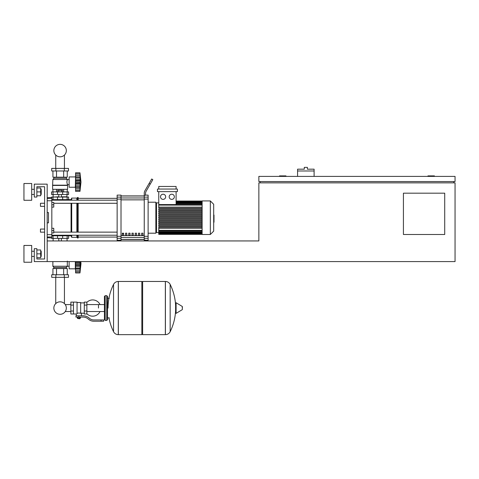 <?xml version="1.0" encoding="UTF-8"?>
<svg xmlns="http://www.w3.org/2000/svg" width="479" height="479" viewBox="0 0 479 479"><rect width="100%" height="100%" fill="white"/><g stroke="black" fill="none" stroke-linecap="round" stroke-linejoin="round"><path stroke-width="0.72" d="M314.104 170.985L297.585 170.985L297.585 169.177L304.297 169.177L304.297 167.369L307.392 167.369L307.392 169.177L314.104 169.177L314.104 176.404M297.585 176.404L297.585 170.985M434.399 176.404L434.399 175.889L427.945 175.889L427.945 176.404M285.963 176.404L285.963 175.889L279.514 175.889L279.514 176.404M47.181 240.937L47.181 261.588L34.278 261.588L34.278 248.685L36.859 248.685L36.859 259.007L44.601 259.007L44.601 186.726L36.859 186.726L36.859 197.055L34.278 197.055L34.278 184.146L47.181 184.146L47.181 261.588L455.05 261.588L455.05 182.858L258.864 182.858L258.864 240.937L47.181 240.937M444.722 234.488L403.42 234.488L403.42 193.181L444.722 193.181L444.722 234.488M455.05 176.404L258.864 176.404L258.864 181.565L455.05 181.565L455.05 176.404M260.151 181.565L260.151 182.858M453.757 181.565L453.757 182.858M40.47 229.064L40.47 232.159L40.47 229.064L44.601 229.064L44.601 206.347L40.47 206.347L40.47 203.252L44.601 203.252L44.601 186.726L36.859 186.726M51.828 228.291L53.768 228.291L53.768 230.615L51.828 230.615M53.768 230.615L53.768 232.938L51.828 232.938M40.47 203.252L40.47 206.347M51.828 202.473L53.768 202.473L53.768 204.796L51.828 204.796M53.768 204.796L53.768 207.12L51.828 207.12M70.862 311.53L65.701 311.53L65.701 310.775A6.233 6.233 0 0 1 53.858 308.057A6.233 6.233 0 0 1 60.091 301.824A6.233 6.233 0 0 1 66.324 308.057A6.233 6.233 0 0 1 60.091 314.29A6.233 6.233 0 0 0 65.701 310.775A6.233 6.233 0 0 1 54.313 310.404A6.233 6.233 0 0 1 55.738 303.59A6.233 6.233 0 0 0 60.091 314.29A6.233 6.233 0 0 1 55.738 303.59L55.738 277.335M98.482 308.057L98.482 304.584L98.482 308.057M64.437 277.335L64.437 303.59A6.233 6.233 0 0 1 65.701 305.339A6.233 6.233 0 0 0 64.437 303.59A6.233 6.233 0 0 1 65.701 305.339L65.701 304.584L70.862 304.584M86.867 313.745A8.131 8.131 0 0 0 100.027 311.53M100.027 304.584A8.131 8.131 0 0 0 86.867 302.363M73.443 302.117L77.059 302.117L77.059 313.703L76.287 313.996L70.862 313.996L70.862 302.117L73.443 302.117L73.443 313.996M84.286 313.218L81.448 313.218L81.448 315.799M84.286 305.087L84.286 313.996L86.867 313.996L86.867 302.117L84.286 302.117L84.286 305.087L86.867 305.087M84.286 302.896L80.676 302.896M80.676 312.877L81.448 313.218M77.059 313.29L78.867 312.973L80.676 313.29L80.676 302.506L77.059 302.506M79.897 318.511L77.832 318.511L79.64 318.769L79.897 318.254M79.61 317.092L79.61 318.254L80.358 318.254L80.358 317.092M77.376 317.092L77.376 318.254L79.61 318.254M78.119 317.092L78.119 318.254M101.069 321.223L103.65 321.223L103.65 319.93L101.069 319.93L101.069 321.223L93.752 321.223A7.742 7.742 0 0 1 88.914 319.523L87.992 318.786A7.742 7.742 0 0 0 83.154 317.092L75.963 317.092L75.963 315.799L78.867 315.799L78.867 317.092M78.867 315.799L83.154 315.799A9.035 9.035 0 0 1 88.801 317.781L89.723 318.517A6.455 6.455 0 0 0 93.752 319.93L101.069 319.93M84.286 311.027L86.867 311.027M73.443 305.087L70.862 305.087M73.443 311.027L70.862 311.027M165.345 334.647L165.345 281.466L165.411 334.647A5.293 5.293 0 0 0 170.159 331.696L170.159 284.418A5.293 5.293 0 0 0 165.411 281.466L142.628 281.466L142.628 334.647L165.345 334.647M175.607 308.057L175.607 303.009L176.092 302.734L176.092 313.38L175.607 313.098L175.607 308.057M182.379 308.057L182.379 306.692L182.379 308.057M113.547 284.418A5.293 5.293 0 0 1 118.295 281.466L141.856 281.466L141.856 334.647L118.361 334.647L118.361 281.466L118.295 334.647A5.293 5.293 0 0 1 113.547 331.696L113.547 284.418A53.438 53.438 0 0 0 108.038 308.057M106.745 295.663L105.194 295.663L105.194 320.445L106.745 320.445L106.745 295.663L107.518 296.441L107.518 298.249L109.326 298.249M106.745 320.445L107.518 319.673L107.518 296.441M51.828 235.776L68.611 235.776L68.611 238.356L51.57 238.356M62.659 238.356L62.671 235.261L57.51 235.261L57.522 238.356M75.58 269.851L75.323 268.821L69.126 268.821L69.126 261.588M75.323 261.588L75.323 268.821M75.58 268.683L75.58 261.75L80.25 261.75L79.969 272.946L80.999 263.654L80.843 261.588M75.58 268.3L79.969 268.3L80.25 268.857L75.58 268.857L80.059 268.779M79.969 272.946L75.58 272.946L75.58 271.707L79.969 271.707L80.25 270.761L80.125 271.288M80.125 271.844L75.58 271.844L80.125 271.844M75.58 265.558L80.25 265.558L80.179 264.851M75.58 271.707L75.58 268.857M75.58 263.654L79.969 263.654L79.987 263.252M80.25 261.75L80.083 262.648M52.864 261.588L52.864 266.24L67.317 266.24L66.288 267.527L66.288 268.563M69.126 266.216L67.317 266.24M67.317 266.216L67.317 261.097M52.864 266.24L53.893 267.527L66.288 267.527M53.893 267.527L53.893 268.563M51.702 274.754L68.479 274.754L68.479 277.335L51.702 277.335L51.702 274.754M55.893 274.754L55.893 277.335M64.288 274.754L64.288 277.335M52.935 274.754L52.935 268.563L67.246 268.563L67.246 274.754M56.516 268.563L56.516 274.754M63.665 268.563L63.665 274.754M53.121 238.356L53.121 240.937M67.06 238.356L67.06 240.937M80.155 262.522L80.25 265.564M80.25 265.558L80.089 267.001M80.125 262.576L75.58 262.576L80.125 262.576M53.379 197.055L58.797 196.797M66.803 197.055L67.06 194.474M61.378 196.797L67.06 196.797M53.121 196.797L53.121 194.474M68.611 194.474L51.57 194.474L51.57 191.893L68.611 191.893L68.611 194.474M51.828 199.635L57.522 199.635L57.51 200.15L62.671 200.15L62.671 199.635L71.06 199.635L71.706 198.084L76.868 198.084L78.161 197.444L78.161 200.186M57.708 191.893L57.708 190.241L62.474 190.241L62.474 191.893M61.282 190.241L61.282 191.893M58.899 190.241L58.899 191.893M75.323 187.247L75.58 175.889L75.323 176.919L69.126 176.919L69.126 187.247L75.323 187.247L75.58 188.277M80.999 182.08L79.969 191.378L75.58 191.378L75.58 187.283L80.25 187.283L79.969 186.726L75.58 186.726L75.58 177.434L79.969 177.434L80.125 177.056L79.969 191.378L80.999 182.08L79.969 172.787L80.125 177.056L75.58 176.883L75.58 172.787L79.969 172.787L75.58 172.787M75.58 178.918L80.143 179.008M80.125 174.452L79.969 174.033L75.58 174.033M75.58 182.08L79.975 182.301M75.58 177.434L75.58 176.883M80.238 189.187L80.125 189.714L80.25 189.187M75.58 190.133L79.969 190.133L80.125 189.714M75.58 180.176L80.25 180.176L80.125 181.002L75.58 181.002M80.125 190.271L75.58 190.271L80.125 190.271M75.58 187.109L75.58 186.726M75.58 187.283L80.059 187.205M75.58 183.984L80.25 183.996M67.575 185.439L52.606 185.439L52.606 189.313L67.575 189.313L67.575 185.439L66.85 182.08L67.317 179.499L66.288 178.212L66.288 177.176M52.606 185.439L52.864 179.499L53.893 178.212L53.893 177.176M69.126 184.643L67.317 184.643M69.126 179.523L67.317 179.523M64.288 168.398L68.479 168.398L68.479 170.985L51.702 170.985L51.702 168.398L64.288 168.398L64.288 170.985M55.893 170.985L55.893 168.398M63.665 189.313L63.665 191.893M56.516 189.313L56.516 191.893M67.246 189.313L67.246 191.893M52.935 189.313L52.935 191.893M67.246 170.985L67.246 177.176L52.935 177.176L52.935 170.985M56.516 177.176L56.516 170.985M63.665 177.176L63.665 170.985M66.288 178.212L53.893 178.212M67.317 179.499L52.864 179.499M67.317 185.181L52.864 185.181M80.125 178.918L80.238 179.912M75.58 185.241L80.113 185.277M79.969 182.08L80.125 183.164L75.58 183.158M68.611 199.635L68.611 197.055L51.57 197.055L51.57 197.444M57.522 197.055L57.522 199.635L62.659 199.635L62.659 197.055M60.091 156.825A6.233 6.233 0 0 0 66.324 150.592A6.233 6.233 0 0 0 60.091 144.353A6.233 6.233 0 0 0 53.858 150.592A6.233 6.233 0 0 0 60.091 156.825M213.688 215.035L213.993 215.035L213.993 220.382L213.688 220.382M213.993 219.735L213.688 219.735M213.993 220.382L213.993 222.238L213.688 222.238M213.993 222.238L213.688 222.346M202.12 217.706L202.12 200.929L210.329 200.929L210.329 234.488L202.12 234.488L202.12 217.706M210.329 234.488L213.688 231.129L213.688 204.282L210.329 200.929M155.861 203.509A0.647 0.647 0 0 1 156.507 202.862A0.647 0.647 0 0 0 155.861 203.509M158.753 232.549L156.507 232.549A0.647 0.647 0 0 1 155.861 231.902A0.647 0.647 0 0 0 156.507 232.549L156.507 202.862L158.753 202.862M163.088 194.217A2.581 2.581 0 0 1 165.668 196.797A2.581 2.581 0 0 1 163.088 199.378A2.581 2.581 0 0 1 160.507 196.797A2.581 2.581 0 0 1 163.088 194.217M171.763 194.217A2.581 2.581 0 0 1 174.344 196.797A2.581 2.581 0 0 1 171.763 199.378A2.581 2.581 0 0 1 169.183 196.797A2.581 2.581 0 0 1 171.763 194.217M177.392 191.636L157.459 191.636L157.459 189.049L177.392 189.049L177.392 191.636M202.12 207.12L158.753 207.12L158.753 191.636M176.098 191.636L176.098 204.581M158.753 189.049L158.753 186.469L176.098 186.469L176.098 189.049M202.12 218.22L158.753 218.22L158.753 217.191L202.12 217.191M202.12 227.256L158.753 227.256L158.753 234.357L202.12 234.357M202.12 228.291L158.753 228.291M202.12 226.274L158.753 226.274L158.753 225.244L202.12 225.244M202.12 224.262L158.753 224.262L158.753 223.232L202.12 223.232M202.12 222.25L158.753 222.25L158.753 221.214L202.12 221.214M202.12 220.238L158.753 220.238L158.753 219.202L202.12 219.202M202.12 215.179L158.753 215.179L158.753 216.209L202.12 216.209M202.12 213.161L158.753 213.161L158.753 214.197L202.12 214.197M202.12 211.149L158.753 211.149L158.753 212.179L202.12 212.179M202.12 209.137L158.753 209.137L158.753 210.167L202.12 210.167M158.753 207.12L158.753 208.155L202.12 208.155M141.664 233.195L142.952 233.195L142.952 235.129L141.664 235.129L141.664 233.195M138.437 233.195L139.73 233.195L139.73 235.129L138.437 235.129L138.437 233.195M135.21 233.195L136.503 233.195L136.503 235.129L135.21 235.129L135.21 233.195M131.982 233.195L133.276 233.195L133.276 235.129L131.982 235.129L131.982 233.195M128.755 233.195L130.048 233.195L130.048 235.129L128.755 235.129L128.755 233.195M125.528 233.195L126.821 233.195L126.821 235.129L125.528 235.129L125.528 233.195M122.301 233.195L123.594 233.195L123.594 235.129L122.301 235.129L122.301 233.195M144.245 196.007L121.013 196.007M121.013 239.41L144.245 239.41M148.119 233.195L155.861 233.195L155.861 202.216L148.119 202.216M144.245 197.114L144.245 199.09L148.119 199.09L148.119 197.114L144.245 197.114L144.245 195.27L145.538 195.27L145.538 193.624A5.161 5.161 0 0 1 146.227 191.037A5.161 5.161 0 0 0 145.538 193.624M148.119 199.09L148.119 236.321L144.245 236.321L144.245 199.09M144.245 236.321L144.245 238.297L148.119 238.297L148.119 236.321M148.119 238.297L148.119 240.296L145.538 240.296M145.538 240.937L145.538 240.141L144.245 240.141L144.245 238.297M145.538 195.121L148.119 195.121L148.119 197.114M117.139 197.114L117.139 195.121L121.013 195.121L121.013 197.114L117.139 197.114L117.139 199.09L121.013 199.09L121.013 197.114M121.013 199.09L121.013 236.321L117.139 236.321L117.139 238.297L121.013 238.297L121.013 236.321M121.013 238.297L121.013 240.296L117.139 240.296L117.139 238.297M117.139 236.321L117.139 199.09M121.013 195.917L144.245 195.917M121.013 239.494L144.245 239.494M144.245 240.141L144.245 240.937L144.245 240.141M150.232 184.104L152.813 179.631L151.699 178.984L149.113 183.457L150.232 184.104L146.227 191.037M144.245 193.276L144.245 195.27L144.245 193.276A5.161 5.161 0 0 1 144.939 190.696L149.113 183.457M53.768 203.282L117.139 203.282M51.828 200.186L117.139 200.186M123.594 235.129L123.594 233.195M122.301 233.68L123.594 233.68M68.611 235.776L71.06 235.776L71.06 235.225M71.06 232.129L71.06 203.282M71.06 200.186L71.06 199.635M71.06 235.776L71.706 237.327L71.706 235.225M71.706 232.129L71.706 203.282M71.706 200.186L71.706 198.084M71.706 237.327L76.868 237.327L76.868 235.225M76.868 232.129L76.868 203.282M76.868 200.186L76.868 198.084M76.868 237.327L77.514 237.973L77.514 235.225M77.514 232.129L77.514 203.282M77.514 200.186L77.514 197.444M77.514 237.973L78.161 237.973L78.161 235.225M78.161 232.129L78.161 203.282M67.832 199.635L67.288 200.186M67.288 235.225L67.832 235.776M47.181 200.743L51.828 200.743L51.828 197.444L47.181 197.731M47.181 237.686L51.828 237.973L51.828 234.668L47.181 234.668M47.181 212.544L48.475 212.544L48.475 222.867L47.181 222.867M51.828 200.743L51.828 234.668M48.475 212.544L48.475 222.867M41.218 194.474L41.218 189.313L41.218 194.474L40.703 194.474M31.692 191.893L31.692 200.282L23.95 200.282L23.95 183.505L31.692 183.505L31.692 191.893M41.218 256.427L41.218 251.265L41.218 256.427L40.703 256.427M31.692 253.846L31.692 262.235L23.95 262.235L23.95 245.458L31.692 245.458L31.692 253.846M36.859 257.72L40.703 257.72L40.703 249.972L36.859 249.972M36.859 253.846L40.703 253.846M36.859 195.761L40.703 195.761L40.703 188.019L36.859 188.019M36.859 191.893L40.703 191.893M36.859 259.007L44.601 259.007L44.601 232.159L40.47 232.159M165.411 334.647L165.411 281.466M182.379 309.422L182.224 306.416L176.092 302.734M118.295 281.466L118.295 334.647M53.031 238.356L53.031 235.776M67.15 238.356L67.15 235.776M75.58 270.21L80.125 270.21M75.58 266.815L80.125 266.815M75.58 264.731L80.125 264.731M53.031 194.474L53.031 191.893M57.522 194.474L57.522 191.893M62.659 194.474L62.659 191.893M67.15 194.474L67.15 191.893M75.58 188.636L80.125 188.636M75.58 175.53L80.125 175.53M75.58 173.895L80.125 173.895M53.031 197.055L53.031 199.635M67.15 197.055L67.15 199.635M213.993 217.711L213.688 217.711M213.993 215.676L213.688 215.676M202.12 202.084L176.098 202.084M202.12 202.743L176.098 202.743M202.12 203.725L176.098 203.725M202.12 205.096L158.753 205.096M202.12 230.315L158.753 230.315M202.12 233.327L158.753 233.327M202.12 232.668L158.753 232.668M202.12 231.686L158.753 231.686M144.245 197.971L121.013 197.971M144.245 235.548L121.013 235.548M121.013 237.44L144.245 237.44M121.013 199.863L144.245 199.863M51.828 198.444L47.181 198.444M47.181 236.967L51.828 236.967M64.437 155.052L64.437 168.398M55.738 168.398L55.738 155.052M104.422 311.53L86.867 311.53M104.422 304.584L86.867 304.584M76.287 313.996L76.287 315.799M107.518 317.864L109.326 317.864M170.159 331.696A53.438 53.438 0 0 0 175.607 310.679M175.607 305.428A53.438 53.438 0 0 0 170.159 284.418M182.224 309.697L176.092 313.38M141.856 282.245L142.628 281.466M141.856 333.869L142.628 334.647M108.943 317.864A53.438 53.438 0 0 0 113.547 331.696M105.194 320.445L104.422 319.673L104.422 296.441L105.194 295.663M65.473 235.225L65.473 235.776M54.708 235.776L54.708 235.225M61.378 240.937L61.378 238.356M58.797 240.937L58.797 238.356M75.58 271.791L79.987 271.791M61.378 194.474L61.378 197.055M58.797 194.474L58.797 197.055M75.58 176.955L80.059 176.955M75.58 173.949L79.987 173.949M75.58 190.217L79.987 190.217M54.708 199.635L54.708 200.186M65.473 199.635L65.473 200.186M202.12 201.054L176.098 201.054M176.098 201.18L202.12 201.18M176.098 201.569L202.12 201.569M176.098 202.228L202.12 202.228M176.098 203.21L202.12 203.21M158.753 204.581L202.12 204.581M202.12 234.231L158.753 234.231M202.12 233.848L158.753 233.848M202.12 233.183L158.753 233.183M202.12 232.201L158.753 232.201M202.12 230.83L158.753 230.83M78.161 237.069L117.139 237.069M78.161 198.348L117.139 198.348M117.139 232.129L53.768 232.129M117.139 235.225L51.828 235.225M31.692 194.474L34.278 194.474M31.692 256.427L34.278 256.427M31.692 251.265L34.278 251.265M40.703 251.265L41.218 251.265M31.692 189.313L34.278 189.313M40.703 189.313L41.218 189.313"/></g></svg>

